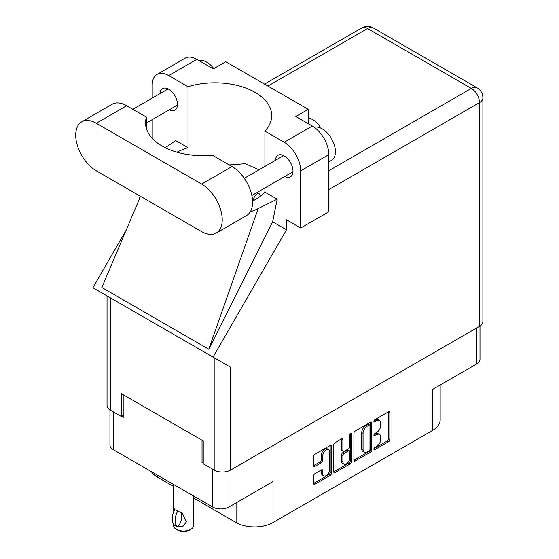 <?xml version="1.0" encoding="UTF-8"?>
<svg xmlns="http://www.w3.org/2000/svg" width="559" height="559" viewBox="0 0 559 559"><rect width="100%" height="100%" fill="white"/><g stroke="black" fill="none" stroke-linecap="round" stroke-linejoin="round"><path stroke-width="0.84" d="M328.671 449.611L327.35 448.849A4.898 2.83 120 0 0 324.898 449.094A4.898 2.83 120 0 0 321.432 455.096L322.753 455.858A4.898 2.83 120 0 1 326.218 449.855A4.898 2.83 120 0 1 328.671 449.611A4.898 2.83 120 0 1 329.684 451.854L329.684 469.588A4.898 2.83 120 0 1 327.546 474.514A4.898 2.83 120 0 1 323.773 475.828A4.898 2.83 120 0 1 322.753 473.585L322.753 470.629A1.831 1.055 120 0 0 322.375 469.791A1.831 1.055 120 0 0 321.46 469.881L314.92 473.662A1.831 1.055 120 0 0 313.62 475.905L313.62 483.458A1.831 1.055 120 0 0 313.997 484.304A1.831 1.055 120 0 0 314.92 484.213L330.208 475.381A1.831 1.055 120 0 0 331.501 473.138L331.501 446.208A1.831 1.055 120 0 0 331.124 445.369A1.831 1.055 120 0 0 330.208 445.46L314.92 454.285A1.831 1.055 120 0 0 313.62 456.528L313.62 465.654A1.831 1.055 120 0 0 313.997 466.499A1.831 1.055 120 0 0 314.92 466.409L321.46 462.628A1.831 1.055 120 0 0 322.753 460.385L322.753 455.858M350.745 433.602L351.646 434.126A1.286 0.741 120 0 0 351.38 433.539A1.286 0.741 120 0 0 350.745 433.602A1.286 0.741 120 0 0 349.836 435.175L349.836 446.543A1.831 1.055 120 0 1 348.536 448.786L344.197 451.295A1.831 1.055 120 0 1 343.282 451.386A1.831 1.055 120 0 1 342.905 450.547L342.905 439.626A1.831 1.055 120 0 0 342.527 438.787A1.831 1.055 120 0 0 341.605 438.878L342.905 439.626M353.917 433.267L353.917 460.197A1.831 1.055 120 0 0 354.294 461.035A1.831 1.055 120 0 0 355.21 460.944L370.505 452.119A1.831 1.055 120 0 0 371.798 449.876L371.798 422.939A1.831 1.055 120 0 0 371.421 422.101A1.831 1.055 120 0 0 370.505 422.192L355.21 431.024A1.831 1.055 120 0 0 353.917 433.267M376.591 446.508L374.809 447.535A1.286 0.741 120 0 0 373.971 448.667A1.286 0.741 120 0 0 374.167 449.695A1.286 0.741 120 0 0 374.809 449.632L388.575 441.68A1.831 1.055 120 0 0 389.875 439.437L389.875 412.507A1.831 1.055 120 0 0 389.49 411.669A1.831 1.055 120 0 0 388.575 411.759L374.809 419.704A1.286 0.741 120 0 0 373.971 420.836A1.286 0.741 120 0 0 374.167 421.863A1.286 0.741 120 0 0 374.809 421.8L376.591 420.773A5.863 3.382 120 0 1 379.526 420.48A5.863 3.382 120 0 1 380.735 423.17L380.735 425.413A5.863 3.382 120 0 1 376.591 432.596L374.809 433.623A1.286 0.741 120 0 0 373.971 434.748A1.286 0.741 120 0 0 374.167 435.782A1.286 0.741 120 0 0 374.809 435.713L376.591 434.685A5.863 3.382 120 0 1 379.526 434.399A5.863 3.382 120 0 1 380.735 437.082L380.735 439.325A5.863 3.382 120 0 1 376.591 446.508M333.772 471.803L349.033 462.985L350.353 463.753A1.831 1.055 120 0 0 351.646 461.503L351.646 434.126M350.353 463.753L335.065 472.579A1.831 1.055 120 0 1 334.149 472.669A1.831 1.055 120 0 1 333.772 471.831L333.772 444.901A1.831 1.055 120 0 1 335.065 442.651L341.605 438.878M228.966 470.86L228.966 506.985L273.051 481.53L273.051 522.532L432.512 430.465L432.512 389.462L476.603 364.007L476.603 328.035M157.421 475.129L157.421 477.106L173.29 486.274M193.819 498.125L236.094 522.532L236.094 502.869M157.421 477.106A26.133 15.086 180 0 1 151.356 471.628M440.171 385.046L440.171 419.795A26.133 15.086 180 0 1 432.512 430.465M273.051 522.532A26.133 15.086 180 0 1 236.094 522.532M228.966 506.985A11.571 6.68 180 0 1 212.595 506.985L113.33 449.674A11.571 6.68 180 0 1 109.941 444.95L109.941 409.894M203.224 461.79L202.037 462.475L203.224 463.159M202.037 462.475L202.037 440.219M121.911 416.217L123.888 417.356L123.888 395.101M379.526 434.399L378.205 433.637A5.863 3.382 120 0 0 375.271 433.924L376.591 434.685M374.006 434.657L375.271 433.924M379.526 420.48L378.205 419.718A5.863 3.382 120 0 0 375.271 420.012L376.591 420.773M374.006 420.745L375.271 420.012M374.006 448.57L387.254 440.918A1.831 1.055 120 0 0 388.554 438.675L388.554 411.773M353.917 460.169L369.185 451.358A1.831 1.055 120 0 0 370.477 449.115L370.477 422.206M369.08 450.847A1.286 0.741 120 0 0 369.981 449.275L369.981 425.637A1.286 0.741 120 0 0 369.716 425.05A1.286 0.741 120 0 0 369.08 425.113L367.2 426.196A5.863 3.382 120 0 0 363.05 433.379L363.05 449.534A5.863 3.382 120 0 0 364.265 452.224A5.863 3.382 120 0 0 367.2 451.931L369.08 450.847M369.716 425.05L368.395 424.288A1.286 0.741 120 0 0 367.759 424.351L369.08 425.113M364.265 452.224L362.945 451.455A5.863 3.382 120 0 1 361.729 448.772L361.729 432.617A5.863 3.382 120 0 1 365.879 425.434L367.759 424.351M341.584 438.892L341.584 449.785A1.831 1.055 120 0 0 341.961 450.624L343.282 451.386M350.332 433.959L350.332 460.742L351.646 461.503M342.905 461.881A4.898 2.83 120 0 0 343.918 464.124A4.898 2.83 120 0 0 347.698 462.81A4.898 2.83 120 0 0 349.836 457.877L349.836 451.63A1.831 1.055 120 0 0 349.459 450.792A1.831 1.055 120 0 0 348.536 450.882L344.197 453.391A1.831 1.055 120 0 0 342.905 455.634L342.905 461.881L341.584 461.119A4.898 2.83 120 0 0 342.597 463.362L343.918 464.124M349.459 450.792L348.138 450.03A1.831 1.055 120 0 0 347.223 450.121L348.536 450.882M341.584 461.119L341.584 454.872A1.831 1.055 120 0 1 342.877 452.629L347.223 450.121M349.033 462.985A1.831 1.055 120 0 0 350.332 460.742M323.773 475.828L322.452 475.066A4.898 2.83 120 0 1 321.432 472.823L321.432 469.895M313.62 465.626L320.139 461.867A1.831 1.055 120 0 0 321.432 459.624L321.432 455.096M313.62 483.43L328.888 474.619A1.831 1.055 120 0 0 330.18 472.376L330.18 445.474M479.992 326.065L479.992 359.283A11.571 6.68 180 0 1 476.603 364.007M216.2 233.068L246.561 215.543A29.124 16.812 -120 0 0 252.591 202.211A29.124 16.812 -120 0 0 231.999 166.54L212.238 155.129A56.752 32.764 0 0 1 145.55 122.875A56.752 32.764 0 0 1 146.423 117.138L126.662 105.728A29.124 16.812 -120 0 0 112.1 104.281L81.74 121.813A29.124 16.812 -120 0 0 77.275 145.144A29.124 16.812 -120 0 0 96.302 170.809L201.638 231.629A29.124 16.812 -120 0 0 216.2 233.068A29.124 16.812 -120 0 0 222.23 219.736A29.124 16.812 -120 0 0 201.638 184.072L96.302 123.253A29.124 16.812 -120 0 0 81.74 121.813M198.983 60.596A18.671 10.775 60 0 1 213.783 68.61M314.319 127.326A18.671 10.775 60 0 1 328.133 133.88A18.671 10.775 60 0 1 335.428 151.72A18.671 10.775 60 0 1 331.557 160.265L328.825 161.844M284.783 176.49A12.417 7.169 -120 0 0 290.414 176.798A12.417 7.169 -120 0 0 292.986 171.117A12.417 7.169 -120 0 0 287.564 158.623A12.417 7.169 -120 0 0 277.998 155.297A12.417 7.169 -120 0 0 275.447 160.328M169.279 109.809A12.417 7.169 -120 0 0 174.911 110.109A12.417 7.169 -120 0 0 177.482 104.428A12.417 7.169 -120 0 0 172.06 91.935A12.417 7.169 -120 0 0 162.494 88.608A12.417 7.169 -120 0 0 159.944 93.639M320.286 127.899A25.672 14.82 0 0 0 308.233 117.656M157.037 74.424L185.155 58.192A23.338 13.472 60 0 1 196.824 59.352L168.706 75.584A23.338 13.472 -120 0 0 157.037 74.424A23.338 13.472 -120 0 0 152.202 85.108L152.202 98.111M479.503 326.358L479.503 102.597A11.571 6.68 180 0 0 482.899 97.874L482.899 321.635A11.571 6.68 180 0 1 479.503 326.358L230.546 470.098A11.571 6.68 180 0 1 214.181 470.098L214.181 357.76L230.546 367.207L213.028 357.096L286.515 229.812L286.515 219.813L300.707 228.009L300.707 170.844A23.338 13.472 -120 0 0 284.21 142.266L312.327 126.034L295.823 116.51L308.233 109.347L225.731 61.714L213.321 68.876L196.824 59.352M312.327 126.034A23.338 13.472 60 0 1 328.825 154.612L300.707 170.844M300.707 228.009L328.825 211.777L328.825 154.612M284.21 142.266L264.903 131.127L264.903 166.414M264.903 187.971L264.903 192.093A56.752 32.764 180 0 1 255.1 199.696L254.17 200.227A56.752 32.764 180 0 1 252.57 201.121M250.194 211.966A70.008 40.416 0 0 0 258.188 208.556L277.194 199.186L264.903 192.093M277.194 199.186L272.659 221.811L286.515 229.812M139.519 198.662L101.843 287.508L208.766 349.242L272.659 221.811M213.028 357.096L92.906 287.745L126.194 230.084M176.965 152.195A56.752 32.764 180 0 1 188.006 147.695L188.006 86.729L168.706 75.584M152.202 138.269L152.202 119.668M188.006 147.695L175.722 140.602L165.24 147.688M214.181 357.76L110.423 297.856L110.423 410.194L121.38 416.518L123.888 415.071M110.423 410.194A11.571 6.68 180 0 1 107.035 405.471L107.035 295.9M214.181 470.098L203.224 463.767L203.224 440.904L121.38 393.655L121.38 416.518M110.423 297.856C106.007 295.306 106.007 295.306 110.423 297.856M264.903 131.127A56.752 32.764 0 0 0 271.723 115.559A56.752 32.764 0 0 0 188.006 86.729M308.233 123.672L308.233 109.347M259.006 169.817L245.373 163.696L229.204 164.926M258.188 208.556L208.766 349.242M146.423 128.612L146.423 117.138M253.646 200.527L253.646 199.773A4.668 2.697 -60 0 1 255.687 195.077A4.668 2.697 -60 0 1 259.285 193.826A4.668 2.697 -60 0 1 260.249 195.964L260.249 196.279M193.819 496.147L193.819 525.125A10.265 5.925 180 0 1 190.815 529.317L188.837 530.456A7.47 4.311 180 0 1 178.272 530.456L176.295 529.317A10.265 5.925 180 0 1 173.29 525.125L173.29 523.629M173.779 511.52L173.29 508.019L174.988 509.256M174.764 509.389A15.03 8.678 120 0 0 174.764 525.369L177.895 526.913A11.571 6.68 -60 0 0 180.068 511.995M177.671 527.046A15.03 8.678 -60 0 1 177.671 511.066L182.36 513.183L186.42 521.75L183.184 526.11L177.895 526.913M190.815 529.317A10.265 5.925 180 0 1 176.295 529.317L178.272 530.456M177.671 511.066L176.295 510.074L177.895 510.933M212.595 506.985L212.595 469.183M113.33 411.871L113.33 449.674M373.901 435.195L374.809 435.713M373.901 421.276L374.809 421.8M388.575 411.759L389.875 412.507M388.554 438.675L389.875 439.437M387.254 440.918L388.575 441.68M373.901 449.108L374.809 449.632M370.505 422.192L371.798 422.939M370.477 449.115L371.798 449.876M369.185 451.358L370.505 452.119M353.917 460.197L355.21 460.944M365.879 425.434L367.2 426.196M361.729 432.617L363.05 433.379M361.729 448.772L363.05 449.534M333.772 471.831L335.065 472.579M341.584 449.785L342.905 450.547M342.877 452.629L344.197 453.391M341.584 454.872L342.905 455.634M321.46 469.881L322.753 470.629M321.432 472.823L322.753 473.585M321.432 459.624L322.753 460.385M320.139 461.867L321.46 462.628M313.62 465.654L314.92 466.409M330.208 445.46L331.501 446.208M330.18 472.376L331.501 473.138M328.888 474.619L330.208 475.381M313.62 483.458L314.92 484.213M328.825 170.698L471.321 88.427L367.57 28.523L267.908 86.065M230.546 367.207L230.546 470.098M482.899 97.874A11.571 11.571 0 0 0 477.106 87.854A11.571 6.68 120 0 0 471.321 88.427A11.571 6.68 60 0 1 479.503 102.597L328.825 189.599M361.778 27.95A11.571 6.68 60 0 1 367.57 28.523A11.571 6.68 120 0 1 373.356 27.95A11.571 11.571 0 0 0 361.778 27.95L264.519 84.109M126.662 105.728L96.302 123.253M231.999 166.54L201.638 184.072M252.423 199.067L253.646 199.773M244.276 178.321L283.63 155.598M132.839 109.291L168.126 88.916M146.423 123.001L177.462 105.085M251.857 195.503L292.965 171.767M140.043 196.062L139.275 199.703M477.106 87.854L373.356 27.95M257.021 192.52L259.285 193.826M173.29 484.29L173.29 508.019"/></g></svg>
